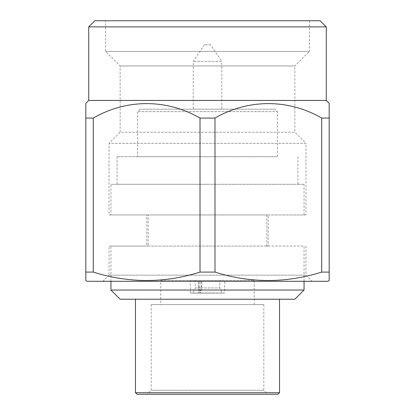 <?xml version="1.0" encoding="UTF-8"?>
<svg xmlns="http://www.w3.org/2000/svg" width="415" height="415" viewBox="0 0 415 415"><rect width="100%" height="100%" fill="white"/><g stroke="black" fill="none" stroke-linecap="round" stroke-linejoin="round"><path stroke-width="0.31" stroke-dasharray="2.08 1.56" d="M210.561 44.81L204.439 44.81L210.561 44.81L221.755 61.404L193.245 61.404L221.755 61.404L221.755 109.181L193.245 109.181L221.755 109.181M204.439 44.81L193.245 61.404L193.245 109.181M195.076 280.374L195.408 287.958L201.14 287.958L195.408 287.958L192.783 293.006L190.641 293.099L198.935 293.099L190.641 293.099L190.086 280.374L198.22 280.374L198.935 293.099L199.999 293.006L192.783 293.006L199.999 293.006L201.14 287.958L200.72 280.374L190.086 280.374M274.938 109.181L140.062 109.181L274.938 109.181L277.386 111.635L137.614 111.635L277.386 111.635L277.386 156.694L137.614 156.694L277.386 156.694M140.062 109.181L137.614 111.635L137.614 156.694M207.5 156.694L117.077 156.694L207.5 156.694M207.5 184.281L117.077 184.281L207.5 184.281M304.055 281.297L304.055 246.043L266.824 246.043L268.189 246.043L268.189 214.934L305.969 214.934L305.969 143.362L109.031 143.362L305.969 143.362L294.858 132.25L120.143 132.25L109.031 143.362L109.031 214.934L146.811 214.934L146.811 246.043L109.031 246.043L268.189 246.043M110.945 281.297L110.945 246.043L304.055 246.043M268.189 214.934L110.945 214.934L110.945 184.281L304.055 184.281L110.945 184.281M304.055 214.934L304.055 184.281M305.969 246.043L305.969 275.166L312.101 281.297L102.899 281.297L109.031 275.166L305.969 275.166L109.031 275.166L109.031 246.043M160.755 304.589L254.245 304.589L160.755 304.589L160.755 280.374L254.245 280.374L160.755 280.374M254.245 304.589L254.245 280.374M263.826 304.589L263.826 390.266L267.81 394.25L147.19 394.25L151.174 390.266L263.826 390.266L151.174 390.266L151.174 304.589L263.826 304.589L151.174 304.589M135.466 299.225L279.534 299.225L135.466 299.225M309.419 20.75L309.419 51.403L105.581 51.403L309.419 51.403L294.858 65.964L120.143 65.964L294.858 65.964L294.858 132.25L120.143 132.25L120.143 65.964L105.581 51.403L105.581 20.75L309.419 20.75L105.581 20.75M224.359 293.099L200.279 293.006L222.217 293.006L219.587 287.958L219.909 280.374L201.877 280.374L224.904 280.374L224.359 293.099L222.217 293.006L219.587 287.958L201.773 287.958L219.587 287.958L219.909 280.374L224.904 280.374L199.376 280.374L199.205 293.099L200.279 293.006L201.773 287.958L201.877 280.374L199.376 280.374L224.904 280.374L224.359 293.099L199.205 293.099L224.359 293.099M326.278 100.446L88.722 100.446M326.278 26.882L88.722 26.882M320.147 20.75L94.853 20.75M329.188 118.073L321.713 118.073L321.713 272.1L329.188 272.1L329.188 118.073M321.713 272.1C285.961 283.289 250.385 283.289 214.98 272.1L214.98 118.073C248.227 98.889 288.207 98.703 321.713 118.073M214.98 118.073L200.02 118.073C166.773 98.889 126.793 98.703 93.287 118.073L85.812 118.073L85.812 272.1L93.287 272.1C129.039 283.289 164.615 283.289 200.02 272.1L200.02 118.073M85.812 111.002L85.812 118.073M214.98 272.1L200.02 272.1M93.287 118.073L93.287 272.1M85.812 280.597L85.812 272.1M327.975 281.297L87.026 281.297M102.899 281.297L312.101 281.297M120.143 299.225L294.858 299.225M279.534 392.72L135.466 392.72M137.002 394.25L277.998 394.25M147.19 394.25L267.81 394.25M199.376 280.374L201.877 280.374L201.773 287.958L200.279 293.006L199.205 293.099L199.376 280.374M198.22 280.374L200.72 280.374L201.14 287.958L199.999 293.006L198.935 293.099L198.22 280.374M305.969 214.934L109.031 214.934M304.055 290.033L110.945 290.033M110.945 214.934L148.176 214.934L148.176 246.043L146.811 246.043M148.176 246.043L110.945 246.043M266.824 214.934L266.824 246.043M148.176 214.934L146.811 214.934M117.077 156.694L117.077 184.281M297.923 156.694L297.923 184.281"/><path stroke-width="0.62" d="M304.055 290.033L294.858 299.225L120.143 299.225L110.945 290.033L304.055 290.033L304.055 281.297M110.945 290.033L110.945 281.297M279.534 392.72L277.998 394.25L137.002 394.25L135.466 392.72L279.534 392.72L279.534 299.225M135.466 392.72L135.466 299.225M200.02 272.1L200.02 118.073L214.98 118.073C248.227 98.889 288.207 98.703 321.713 118.073L321.713 272.1C285.961 283.289 250.385 283.289 214.98 272.1L200.02 272.1C164.615 283.289 129.039 283.289 93.287 272.1L85.812 272.1L85.812 280.597L87.026 281.297L327.975 281.297L329.188 280.597L329.188 272.1L329.188 280.597M321.713 272.1L329.188 272.1L329.188 103.356L329.188 118.073L321.713 118.073M85.812 272.1L85.812 103.356L88.722 100.446L326.278 100.446L329.188 103.356M85.812 118.073L93.287 118.073L93.287 272.1M200.02 118.073C166.773 98.889 126.793 98.703 93.287 118.073M94.853 20.75L320.147 20.75L326.278 26.882L88.722 26.882L94.853 20.75M326.278 100.446L326.278 26.882M88.722 100.446L88.722 26.882M85.812 103.356L85.812 111.002M214.98 272.1L214.98 118.073"/></g></svg>
